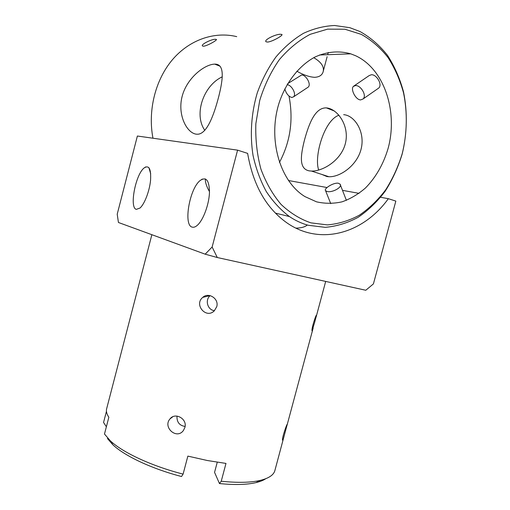 <?xml version="1.0" encoding="UTF-8"?>
<svg xmlns="http://www.w3.org/2000/svg" width="510" height="510" viewBox="0 0 510 510"><rect width="100%" height="100%" fill="white"/><g stroke="black" fill="none" stroke-linecap="round" stroke-linejoin="round"><path stroke-width="0.76" d="M184.881 427.495L183.415 430.497C176.702 439.951 162.531 427.291 169.97 418.933C175.102 411.927 187.559 418.869 184.881 427.495M177.002 416.083C176.709 422.082 179.405 425.538 185.085 426.449M216.737 306.714L214.264 310.877C206.008 319.177 193.723 304.515 202.763 297.375C208.584 291.847 219.23 298.745 216.737 306.714M210.152 295.634C204.752 299.982 207.551 310.042 214.455 310.686M107.438 438.523L112.895 444.803C124.657 455.965 151.712 468.773 181.515 476.518L183.096 474.121L187.858 456.112L207.334 460.511L225.981 463.424L221.238 481.236L219.466 483.563L214.557 472.356L217.247 462.232M284.032 436.464C283.273 439.359 282.789 440.602 282.585 440.187C281.616 438.708 287.264 422.554 287.181 424.588L274.884 470.532C273.704 475.001 268.808 478.291 260.189 480.414C250.569 482.645 237.583 482.919 221.238 481.236M106.373 426.762L103.555 422.465L106.45 411.315M151.865 234.702L106.647 408.752C105.997 411.238 106.724 414.069 108.847 417.25L104.48 434.023L110.332 440.818C122.661 452.491 151.489 466.012 183.096 474.121M314.664 322.32L312.056 330.811C311.138 329.269 316.366 313.261 316.468 315.429L314.664 322.32M219.466 483.563C234.721 485.061 246.897 484.742 255.994 482.613C260.106 481.631 263.358 480.331 265.748 478.718M136.355 209.361C129.202 208.08 135.43 174.751 144.03 168.019C148.99 164.717 151.17 168.81 150.558 180.304C149.551 190.995 144.572 204.019 140.02 208.023L136.355 209.361M150.705 173.827L148.882 167.65M192.162 227.109C183.326 225.363 189.331 189.446 199.824 180.763C206.142 176.192 209.355 180.189 209.463 192.767C208.966 204.567 203.356 219.759 197.619 225.044C195.598 226.912 193.781 227.6 192.162 227.109M209.495 191.652C206.556 186.577 205.179 182.325 205.358 178.902M237.59 150.15L137.381 136.023L117.211 214.206L118.441 222.487L205.167 254.178L212.134 247.018L217.292 257.524L365.785 290.26L373.409 283.911L395.843 201.099L388.352 198.69C363.413 233.395 320.152 246.273 286.69 222.704C266.105 208.035 253.081 184.926 247.63 153.382L237.59 150.15L212.134 247.018M307.294 225.031C304.878 227.026 301.078 228.059 295.889 228.129M288.43 180.514L327.025 187.533M342.503 190.345L359.053 193.36M380.645 197.287L388.352 198.69M217.292 257.524L205.167 254.178M280.239 34.253C275.349 34.291 263.759 39.939 265.978 41.743L267.54 42.075C272.193 41.782 283.688 35.184 281.839 34.438L280.239 34.253M215.233 39.27C211.306 39.245 200.564 44.548 202.483 45.996L203.535 46.212C207.232 45.957 217.872 39.901 216.31 39.385L215.233 39.27M338.328 183.224C333.495 182.357 323.423 188.738 325.584 190.734L327.184 191.505C332.131 192.863 342.682 187.297 340.113 184.174L338.328 183.224M287.666 83.665L301.557 75.027C305.923 74.607 311.578 84.418 308.187 87.133L307.479 87.605M284.809 88.861C286.193 93.623 288.545 96.505 291.867 97.506M296.801 71.196C303.533 74.989 309.481 77.029 314.638 77.316C319.285 77.067 322.129 75.193 323.161 71.712C324.334 66.727 321.236 62.073 313.873 57.757M361.271 34.361L344.938 29.236L327.624 29.134L310.258 34.291C298.936 40.29 288.628 48.75 279.333 59.67C270.912 71.795 264.371 85.393 259.717 100.464L255.841 123.758C255.344 139.581 257.04 154.702 260.929 169.135C265.978 182.765 272.697 194.527 281.08 204.427C290.19 213.014 300.135 219.16 310.909 222.857L327.375 224.897C338.461 223.935 349.127 220.696 359.371 215.169C369.176 208.475 377.935 200.035 385.656 189.847C392.636 178.863 398.144 166.859 402.18 153.822C407.101 133.837 407.624 112.806 403.55 92.916C400.018 79.974 394.848 68.181 388.033 57.541C380.358 47.806 371.439 40.08 361.271 34.361M316.525 201.833L305.018 196.63C280.009 181.579 267.367 139.115 279.263 102.44C286.186 81.963 299.313 65.427 314.919 57.056C327.012 51.574 338.952 50.496 350.74 53.83L355.566 55.718C384.47 69.003 398.17 111.945 388.072 148.537C383.373 164.252 375.832 177.416 365.44 188.018C358.218 194.253 350.427 198.855 342.07 201.826C333.534 203.745 325.023 203.751 316.525 201.833M309.436 170.882L311.457 171.06C323.168 171.417 341.859 159.898 345.601 142.551C349.401 125.358 337.352 108.694 326.4 107.903L326.228 107.891M343.663 114.661C354.546 115.407 365.09 131.491 361.303 148.263C357.586 165.119 340.406 177.174 328.956 176.747L326.935 176.556L321.95 174.471M326.221 107.884C315.167 107.648 309.124 123.229 304.585 139.657C300.409 155.99 298.854 169.027 309.43 170.907M318.705 170.053C313.797 156.678 324.169 120.15 338.959 115.222M360.659 99.903L363.088 98.953C367.085 95.529 360.761 85.183 355.546 85.559L353.392 86.4C350.306 89.167 355.687 99.941 360.659 99.922M353.373 86.381L369.112 75.62L371.356 74.74C376.629 74.294 382.704 84.66 378.739 88.051L377.757 88.734M196.286 134.187L197.988 134.213C207.003 133.505 213.849 115.464 218.796 96.307C223.603 77.182 224.33 63.877 214.704 64.12L214.551 64.126C204.402 64.458 186.807 78.126 182.134 96.409C177.34 114.642 186.603 132.912 196.286 134.187M204.81 130.343C193.392 114.055 203.834 85.227 222.277 76.825M291.86 97.48L293.524 96.83C296.807 94.248 291.529 84.8 287.085 84.685M360.041 31.556L349.879 27.699L334.617 25.5C324.105 25.965 313.714 28.573 303.437 33.335C293.428 39.315 284.255 47.2 275.916 56.999C268.254 67.741 262.032 79.719 257.25 92.922C251.258 113.284 249.83 134.94 253.017 155.333C255.937 168.574 260.374 180.667 266.328 191.601C273.016 201.66 280.71 209.973 289.412 216.546C295.417 220.588 301.716 223.501 308.301 225.286L325.252 227.345C336.657 226.338 347.622 222.985 358.154 217.298C368.226 210.407 377.221 201.737 385.139 191.282C392.305 180.005 397.953 167.688 402.097 154.313C407.146 133.811 407.681 112.232 403.499 91.813C399.878 78.521 394.561 66.396 387.562 55.45C379.676 45.428 370.502 37.466 360.041 31.556M279.41 162.486C290.375 141.863 293.575 119.742 289.004 96.116M236.729 36.643C214.525 31.193 189.414 39.659 172.284 59.893C155.206 80.159 147.696 110.836 152.968 138.223M169.97 418.933L172.801 416.746M202.763 297.368L210.018 295.602M325.686 281.418L316.092 317.118M313.166 328.026L286.932 425.659M112.895 444.803L110.332 440.818M255.994 482.613L260.189 480.414M145.796 166.878L144.024 168.019M202.355 179.055L199.824 180.763M281.839 34.438L281.973 34.776M330.754 203.643L325.584 190.734M346.392 200.36L340.1 184.18M328.255 52.441L327.656 54.691M327.127 56.686L323.13 71.706M334.483 111.059L326.4 107.891M328.956 176.747L311.457 171.06M378.739 88.051L363.088 98.953M214.704 64.12L220.141 66.249M308.187 87.133L293.537 96.849M350.74 53.83L319.49 54.997M289.412 216.546L275.413 213.11"/></g></svg>
